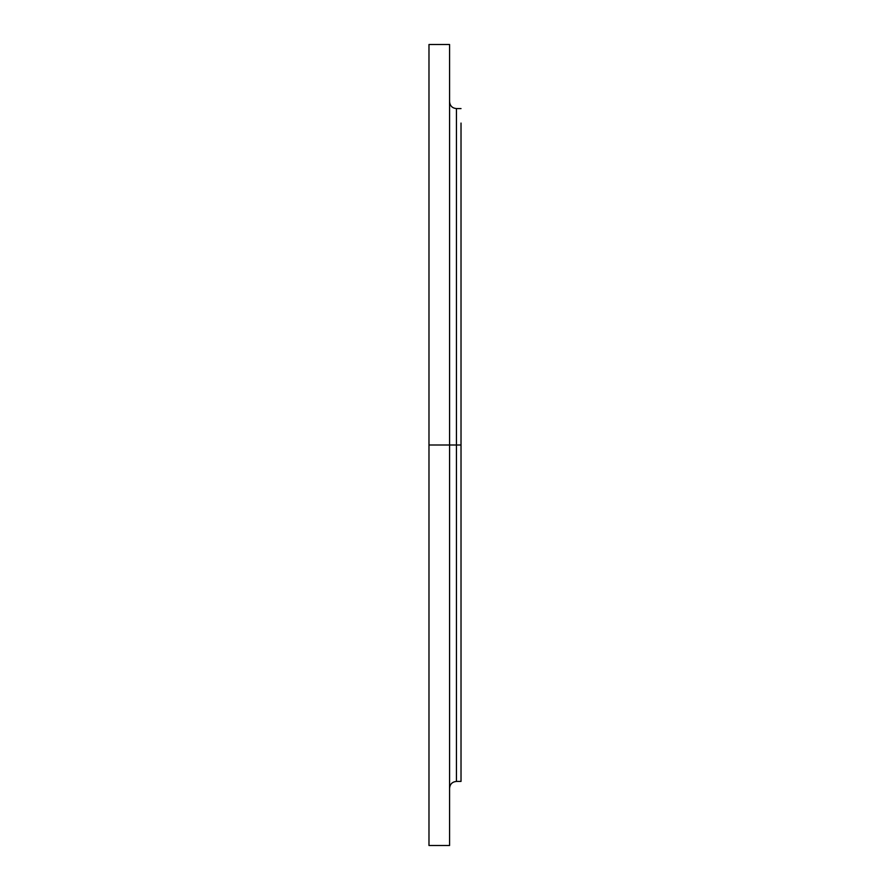 <?xml version="1.0" encoding="UTF-8"?>
<svg xmlns="http://www.w3.org/2000/svg" width="890" height="890" viewBox="0 0 890 890"><rect width="100%" height="100%" fill="white"/><g stroke="black" fill="none" stroke-linecap="round" stroke-linejoin="round"><path stroke-width="1.33" d="M449.572 102.472L449.572 117.347L449.572 102.472M449.572 303.123L449.572 288.249L449.572 303.123M449.572 586.877L449.572 601.751L449.572 586.877M449.572 787.528L449.572 802.402L449.572 787.528M428.98 845.5L428.98 445L428.98 845.5L449.572 845.5L449.572 445L428.98 445L428.98 44.5L428.98 445L456.448 445L456.448 781.42L456.448 445L461.02 445L461.02 132.043M461.02 108.58L456.448 108.58L456.448 781.42C452.276 781.832 449.984 784.112 449.572 788.284M456.448 781.42L461.02 781.42L461.02 445L449.572 445L449.572 44.5L449.572 845.5M461.02 781.42L461.02 123.065M456.448 445L456.448 108.58L456.448 445M428.98 44.5L449.572 44.5M456.448 108.58C452.276 108.168 449.984 105.888 449.572 101.716"/></g></svg>
